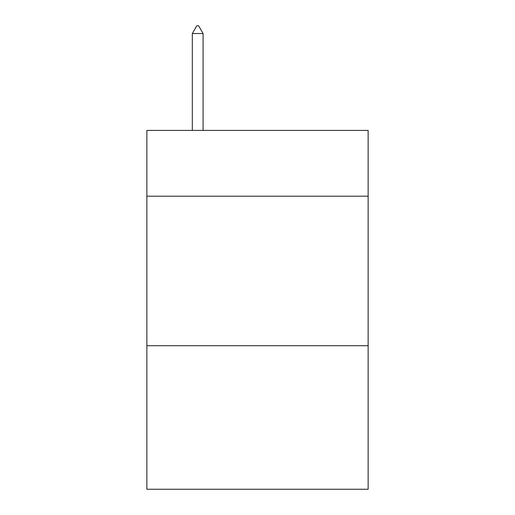 <?xml version="1.0" encoding="UTF-8"?>
<svg xmlns="http://www.w3.org/2000/svg" width="515" height="515" viewBox="0 0 515 515"><rect width="100%" height="100%" fill="white"/><g stroke="black" fill="none" stroke-linecap="round" stroke-linejoin="round"><path stroke-width="0.77" d="M368.141 196.196L368.141 130.411L146.859 130.411L146.859 196.196L368.141 196.196L368.141 489.25L146.859 489.25L146.859 196.196M368.141 345.713L146.859 345.713M203.077 33.526L198.59 25.75L196.794 25.75L192.314 33.526L203.077 33.526L203.077 130.411M192.314 33.526L192.314 130.411"/></g></svg>
